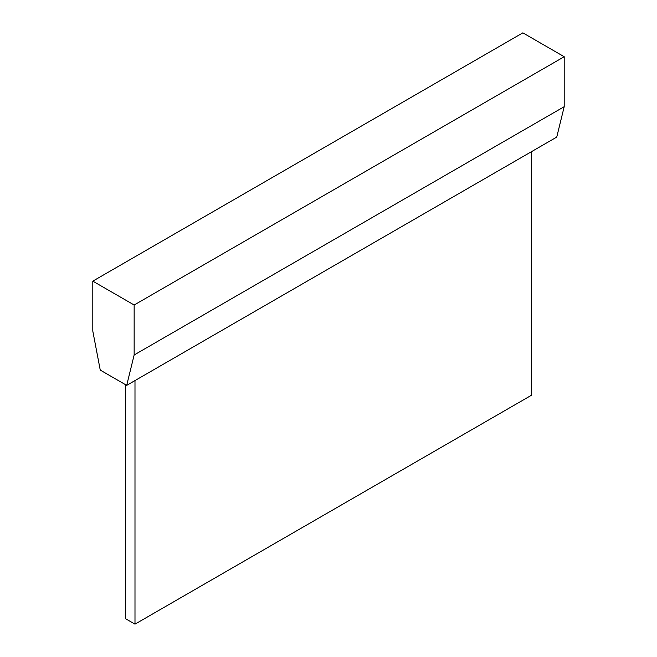 <?xml version="1.0" encoding="UTF-8"?>
<svg xmlns="http://www.w3.org/2000/svg" width="657" height="657" viewBox="0 0 657 657"><rect width="100%" height="100%" fill="white"/><g stroke="black" fill="none" stroke-linecap="round" stroke-linejoin="round"><path stroke-width="0.99" d="M92.801 281.139L92.801 331.103L100.25 370.096L126.694 385.363L556.75 137.083L564.199 106.689L564.199 56.724L522.849 32.85L92.801 281.139L134.151 305.004L564.199 56.724M126.694 385.363L134.151 354.969L564.199 106.689M134.151 354.969L134.151 305.004M134.989 380.575L134.989 624.15L531.628 395.153L531.628 151.578M134.989 624.15L125.372 618.598L125.372 384.6"/></g></svg>
